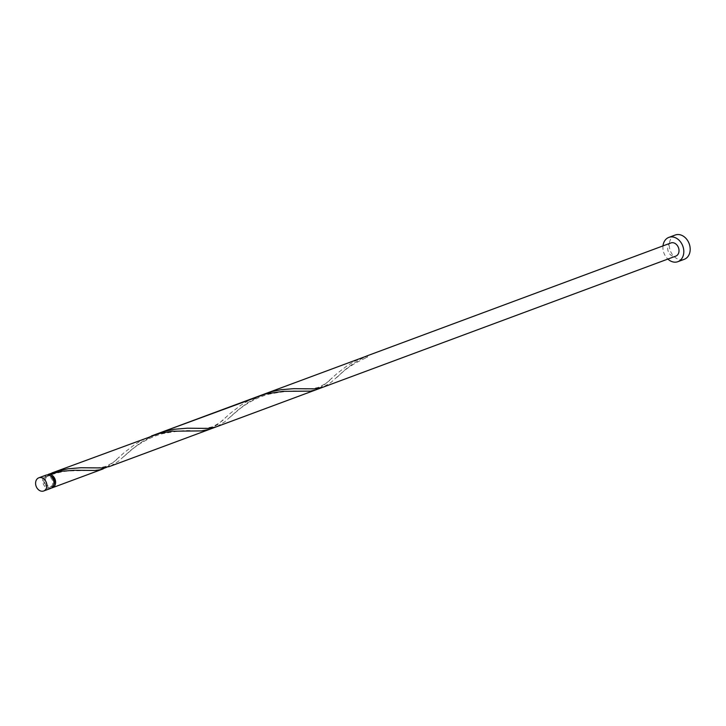 <?xml version="1.0" encoding="UTF-8"?>
<svg xmlns="http://www.w3.org/2000/svg" width="726" height="726" viewBox="0 0 726 726"><rect width="100%" height="100%" fill="white"/><g stroke="black" fill="none" stroke-linecap="round" stroke-linejoin="round"><path stroke-width="0.54" stroke-dasharray="3.63 2.72" d="M50.738 488.362A7.024 5.445 69.6 0 1 43.351 484.079A7.024 5.445 69.6 0 1 45.847 475.203M44.34 483.616A5.617 4.356 69.6 0 1 46.337 476.519A5.617 4.356 69.6 0 1 52.254 479.94A5.617 4.356 69.6 0 1 50.248 487.046A5.617 4.356 69.6 0 1 44.34 483.616M53.66 485.013A5.617 4.356 69.6 0 1 51.909 486.429A5.617 4.356 69.6 0 1 45.992 482.999A5.617 4.356 69.6 0 1 47.753 476.002A5.617 4.356 69.6 0 1 47.998 475.902A5.617 4.356 69.6 0 1 50.248 475.829M662.983 245.905A12.959 10.055 -110.4 0 0 664.217 253.782A12.959 10.055 -110.4 0 0 667.875 259.064M675.225 235.024A12.959 10.055 -110.4 0 0 670.606 251.405A12.959 10.055 -110.4 0 0 684.255 259.318M51.537 487.963A7.024 5.445 69.6 0 1 45.003 483.462A7.024 5.445 69.6 0 1 46.273 475.294L47.753 476.002L48.569 474.278M106.541 467.326L111.568 463.86L124.373 452.48L134.301 444.838L141.969 440.228L151.562 435.918M154.992 434.738L140.944 442.415L131.034 450.056L118.256 461.418L110.034 466.328M47.054 474.94L46.273 475.294M209.66 429.311L217.981 424.32L230.786 412.94L240.723 405.299L248.383 400.698L257.984 396.387M319.376 388.247L324.395 384.789L337.2 373.4L347.137 365.759L354.805 361.158L364.398 356.847M367.492 355.767A1.407 1.089 69.6 0 1 365.523 356.684C355.695 361.584 347.536 367.184 341.038 373.473L331.092 382.339L322.861 387.257M261.405 395.198L247.357 402.876L237.447 410.517L224.67 421.879L216.448 426.788M670.906 242.956A7.024 5.445 -110.4 0 0 668.41 251.84A7.024 5.445 -110.4 0 0 675.797 256.124M365.523 356.684A7.024 5.445 69.6 0 1 366.321 356.157M86.712 470.457L68.489 470.956C62.391 471.492 55.457 473.18 47.707 476.02L47.753 476.002M46.337 476.519L47.998 475.902M50.248 487.046L51.909 486.429M336.437 377.674C340.812 374.534 344.895 367.347 366.948 357.41M302.769 388.746C306.935 389.29 312.098 388.855 318.26 387.457C324.758 384.399 329.432 381.177 332.272 377.792M230.024 417.205L238.573 409.827C240.605 408.076 253.12 398.211 269.101 394.145C283.884 391.35 294.03 390.425 299.539 391.378M196.356 428.286C200.521 428.83 205.685 428.394 211.847 426.988C218.344 423.939 223.018 420.717 225.859 417.332M123.611 456.745L132.15 449.367C134.192 447.615 146.706 437.751 162.688 433.685C177.471 430.89 187.617 429.964 193.125 430.917M89.942 467.825C94.099 468.37 99.262 467.934 105.433 466.528C111.931 463.478 116.605 460.257 119.445 456.872"/><path stroke-width="1.09" d="M46.192 482.1A7.024 5.445 -110.4 0 0 38.805 477.817A7.024 5.445 -110.4 0 0 36.3 486.692A7.024 5.445 -110.4 0 0 43.696 490.976A7.024 5.445 -110.4 0 0 46.192 482.1M38.805 477.817L45.847 475.203A7.024 5.445 69.6 0 1 53.243 479.487A7.024 5.445 69.6 0 1 50.738 488.362L43.696 490.976M50.248 475.829A5.617 4.356 69.6 0 1 53.915 479.332A5.617 4.356 69.6 0 1 53.66 485.013M667.875 259.064A12.959 10.055 -110.4 0 0 677.866 261.687A12.959 10.055 -110.4 0 0 682.494 245.306A12.959 10.055 -110.4 0 0 668.846 237.393A12.959 10.055 -110.4 0 0 662.983 245.905M677.866 261.687L684.255 259.318A12.959 10.055 -110.4 0 0 688.874 242.929A12.959 10.055 -110.4 0 0 675.225 235.024L668.846 237.393M48.333 475.031L48.243 474.387A7.024 5.445 69.6 0 1 54.904 478.87A7.024 5.445 69.6 0 1 52.399 487.745A7.024 5.445 69.6 0 1 51.537 487.963M47.054 474.94L61.501 471.283L74.243 470.267L94.888 470.448L100.161 469.758L106.541 467.326M51.936 472.944L159.067 433.549L172.28 431.208L201.302 430.908L209.66 429.311L109.263 466.6L101.558 467.934L80.858 467.744L68.117 468.787L59.26 470.62L48.569 474.278M151.562 435.918L265.48 394.009L282.949 391.341L310.438 391.123L315.402 390.016L319.376 388.247M154.992 434.738L165.673 431.081L174.53 429.248L187.272 428.204L207.972 428.394L215.676 427.06L322.861 387.257L314.394 388.855L293.694 388.673L280.944 389.708L272.087 391.541L261.405 395.198M322.861 387.257L675.797 256.124A7.024 5.445 -110.4 0 0 678.302 247.248A7.024 5.445 -110.4 0 0 670.906 242.956L366.757 355.967A7.024 5.445 69.6 0 1 367.492 355.767L158.35 433.404M52.399 487.745L103.246 468.851M209.66 429.311L316.082 389.771"/></g></svg>
